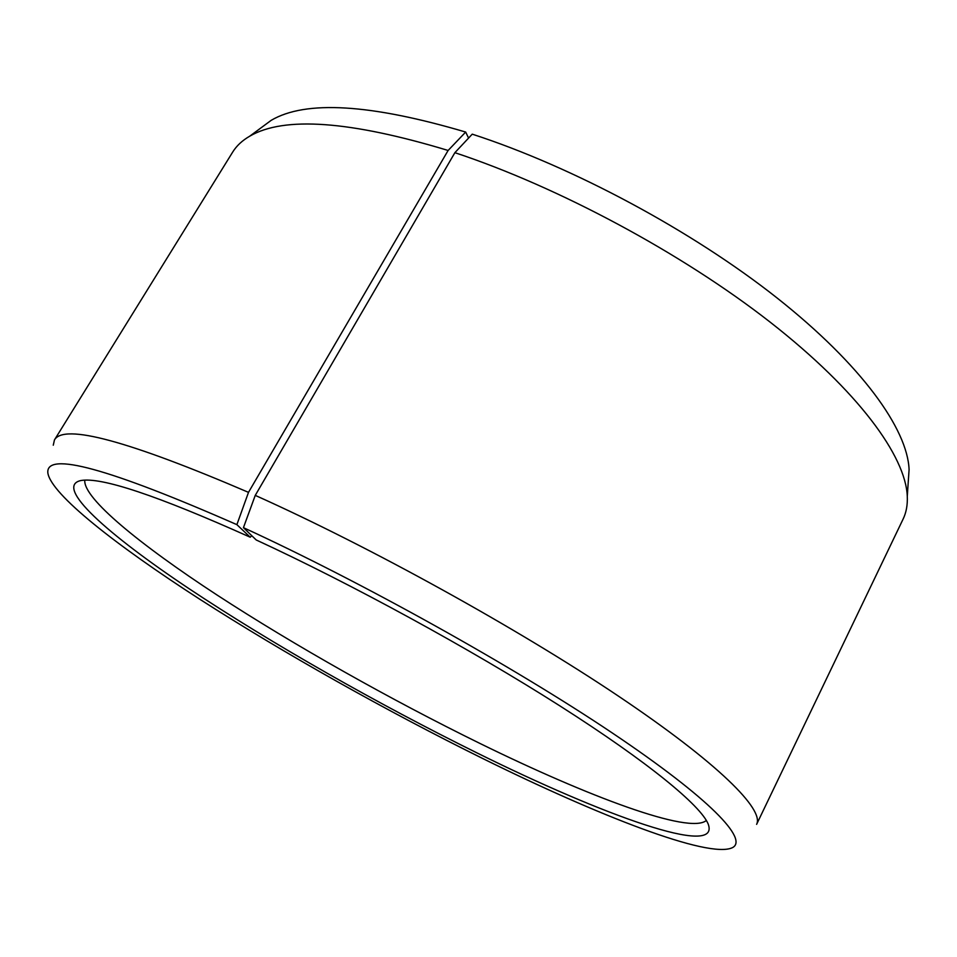 <?xml version="1.0" encoding="UTF-8"?>
<svg xmlns="http://www.w3.org/2000/svg" width="957" height="957" viewBox="0 0 957 957"><rect width="100%" height="100%" fill="white"/><g stroke="black" fill="none" stroke-linecap="round" stroke-linejoin="round"><path stroke-width="1.44" d="M706.362 820.46C689.674 834.731 588.34 796.631 480.079 743.505C390.743 699.675 294.529 645.485 216.796 594.859C140.033 544.677 82.888 498.083 84.802 480.163M251.823 535.741L250.208 537.2C157.57 495.642 101.095 476.765 80.771 480.558C53.855 486.623 107.579 534.293 188.673 588.435C271.022 643.248 378.254 704.173 477.124 752.98C602.766 815.185 720.92 858.178 708.204 824.073C700.715 805.603 648.774 762.514 559.713 705.776C470.76 649.145 351.063 583.758 256.201 539.963L243.437 527.666L255.256 495.379L454.886 152.677L472.244 134.159C572.729 166.745 691.959 230.721 776.976 297.89C862.054 365.191 907.475 429.262 909.09 469.564L908.205 482.531M454.886 152.677C558.409 186.914 682.09 253.33 770.277 322.234C858.537 391.293 905.549 456.142 907.284 496.181C907.679 504.877 906.279 512.533 903.085 519.125L756.616 824.348C764.32 809.61 718.791 763.495 618.198 695.966C517.904 628.617 370.084 546.854 255.256 495.379M243.437 527.666C360.921 581.593 513.634 666.718 612.157 732.883C711.075 799.274 748.733 839.756 732.332 847.711C708.611 858.836 598.448 815.687 483.022 758.662C387.083 711.23 284.42 653.583 199.738 599.214C116.18 545.346 51.14 494.422 47.85 472.973C45.565 451.094 108.584 468.32 236.881 524.651L248.497 492.353L448.115 150.464L465.676 132.054L468.571 138.083M250.208 537.2L236.881 524.651M53.269 445.208L54.465 439.921C63.832 423.389 128.513 440.866 248.497 492.353M54.465 439.921L232.683 152.091C236.523 145.847 242.205 140.547 249.741 136.181C284.026 116.084 350.154 120.845 448.115 150.464M260.735 128.059L271.19 120.331C305.642 100.03 370.467 103.942 465.676 132.054M909.09 469.564L907.284 496.181M271.19 120.331L249.741 136.181"/></g></svg>
